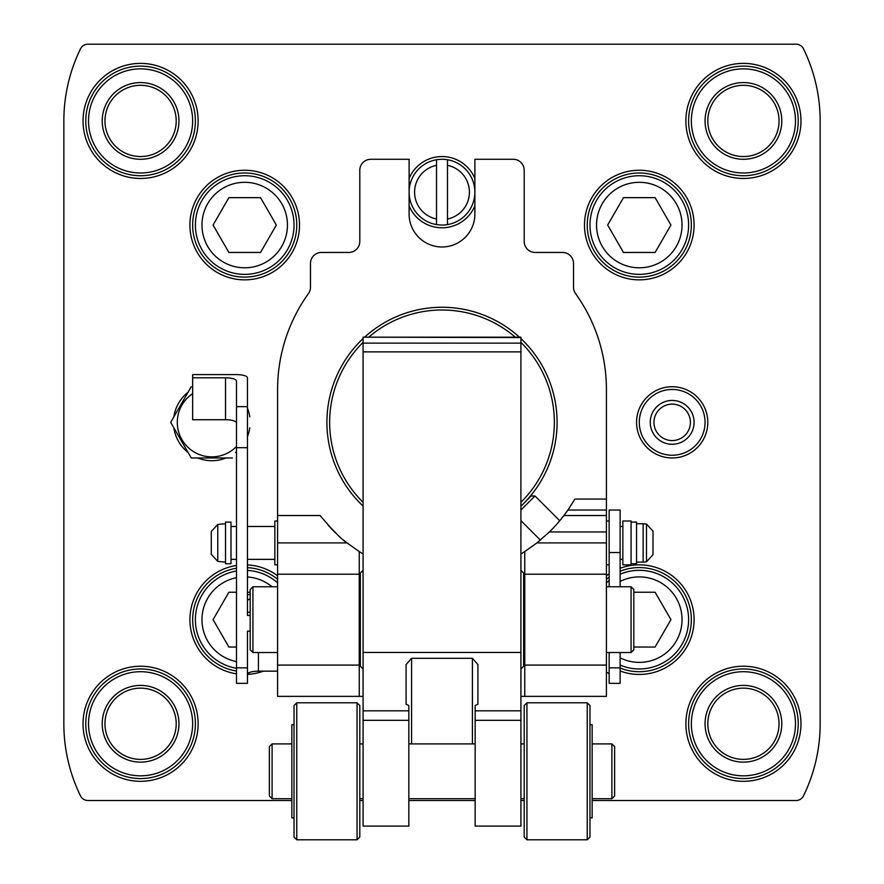 <?xml version="1.0" encoding="UTF-8"?>
<svg xmlns="http://www.w3.org/2000/svg" width="884" height="884" viewBox="0 0 884 884"><rect width="100%" height="100%" fill="white"/><g stroke="black" fill="none" stroke-linecap="round" stroke-linejoin="round"><path stroke-width="1.33" d="M474.885 205.873A35.625 35.625 0 0 1 409.115 205.873M409.115 178.469A35.625 35.625 0 0 1 474.885 178.469M707.797 422.353A35.625 35.625 0 0 1 654.37 453.194A35.625 35.625 0 0 1 654.37 391.502A35.625 35.625 0 0 1 707.797 422.353M592.158 800.495L796.108 800.495A8.221 8.221 0 0 0 803.49 795.876A164.413 164.413 0 0 0 820.153 723.775L820.153 120.931A164.413 164.413 0 0 0 803.49 48.819A8.221 8.221 0 0 0 796.108 44.2L87.892 44.2A8.221 8.221 0 0 0 80.51 48.819A164.413 164.413 0 0 0 63.847 120.931L63.847 723.775A164.413 164.413 0 0 0 80.51 795.876A8.221 8.221 0 0 0 87.892 800.495L291.842 800.495M359.799 800.495L363.081 800.495M408.839 800.495L475.161 800.495M520.919 800.495L524.201 800.495M195.386 723.775A54.808 54.808 0 0 1 113.174 771.235A54.808 54.808 0 0 1 113.174 676.304A54.808 54.808 0 0 1 195.386 723.775A54.808 54.808 0 0 1 113.174 771.235A54.808 54.808 0 0 1 113.174 676.304A54.808 54.808 0 0 1 195.386 723.775A54.808 54.808 0 0 1 113.174 771.235A54.808 54.808 0 0 1 113.174 676.304A54.808 54.808 0 0 1 195.386 723.775M176.203 723.775A35.625 35.625 0 0 1 122.765 754.616A35.625 35.625 0 0 1 122.765 692.923A35.625 35.625 0 0 1 176.203 723.775M195.386 120.931A54.808 54.808 0 0 1 113.174 168.391A54.808 54.808 0 0 1 113.174 73.46A54.808 54.808 0 0 1 195.386 120.931A54.808 54.808 0 0 1 113.174 168.391A54.808 54.808 0 0 1 113.174 73.46A54.808 54.808 0 0 1 195.386 120.931A54.808 54.808 0 0 1 113.174 168.391A54.808 54.808 0 0 1 113.174 73.46A54.808 54.808 0 0 1 195.386 120.931M176.203 120.931A35.625 35.625 0 0 1 122.765 151.772A35.625 35.625 0 0 1 122.765 90.08A35.625 35.625 0 0 1 176.203 120.931M798.23 120.931A54.808 54.808 0 0 1 716.018 168.391A54.808 54.808 0 0 1 716.018 73.46A54.808 54.808 0 0 1 798.23 120.931A54.808 54.808 0 0 1 716.018 168.391A54.808 54.808 0 0 1 716.018 73.46A54.808 54.808 0 0 1 798.23 120.931A54.808 54.808 0 0 1 716.018 168.391A54.808 54.808 0 0 1 716.018 73.46A54.808 54.808 0 0 1 798.23 120.931M779.047 120.931A35.625 35.625 0 0 1 725.609 151.772A35.625 35.625 0 0 1 725.609 90.08A35.625 35.625 0 0 1 779.047 120.931M798.23 723.775A54.808 54.808 0 0 1 716.018 771.235A54.808 54.808 0 0 1 716.018 676.304A54.808 54.808 0 0 1 798.23 723.775A54.808 54.808 0 0 1 716.018 771.235A54.808 54.808 0 0 1 716.018 676.304A54.808 54.808 0 0 1 798.23 723.775A54.808 54.808 0 0 1 716.018 771.235A54.808 54.808 0 0 1 716.018 676.304A54.808 54.808 0 0 1 798.23 723.775M779.047 723.775A35.625 35.625 0 0 1 725.609 754.616A35.625 35.625 0 0 1 725.609 692.923A35.625 35.625 0 0 1 779.047 723.775M236.481 671.055A52.068 52.068 0 0 1 236.481 568.235M247.443 567.65A52.068 52.068 0 0 1 277.587 579.274M296.77 225.055A52.068 52.068 0 0 1 218.668 270.139A52.068 52.068 0 0 1 218.668 179.96A52.068 52.068 0 0 1 296.77 225.055M691.354 225.055A52.068 52.068 0 0 1 613.264 270.139A52.068 52.068 0 0 1 613.264 179.96A52.068 52.068 0 0 1 691.354 225.055M620.115 571.241A52.068 52.068 0 0 1 691.354 619.64A52.068 52.068 0 0 1 620.115 668.05M606.413 579.274A52.068 52.068 0 0 1 609.153 577.197M705.056 422.353A32.885 32.885 0 0 1 655.74 450.829A32.885 32.885 0 0 1 655.74 393.866A32.885 32.885 0 0 1 705.056 422.353M694.095 422.353A21.923 21.923 0 0 1 661.221 441.337A21.923 21.923 0 0 1 661.221 403.358A21.923 21.923 0 0 1 694.095 422.353M690.393 422.353A18.21 18.21 0 0 1 663.066 438.121A18.21 18.21 0 0 1 663.066 406.574A18.21 18.21 0 0 1 690.393 422.353M688.614 619.64A49.327 49.327 0 0 1 620.115 665.088A49.327 49.327 0 0 0 688.614 619.64A49.327 49.327 0 0 0 620.115 574.202A49.327 49.327 0 0 1 688.614 619.64M606.413 582.876A49.327 49.327 0 0 1 609.153 580.6A49.327 49.327 0 0 0 606.413 582.876M633.817 647.044L655.11 647.044L670.934 619.64L655.11 592.236L633.817 592.236M688.614 225.055A49.327 49.327 0 0 1 614.634 267.764A49.327 49.327 0 0 1 614.634 182.336A49.327 49.327 0 0 1 688.614 225.055A49.327 49.327 0 0 1 614.634 267.764A49.327 49.327 0 0 1 614.634 182.336A49.327 49.327 0 0 1 688.614 225.055M623.474 197.651L607.651 225.055L623.474 252.459L655.11 252.459L670.934 225.055L655.11 197.651L623.474 197.651M294.029 225.055A49.327 49.327 0 0 1 220.039 267.764A49.327 49.327 0 0 1 220.039 182.336A49.327 49.327 0 0 1 294.029 225.055A49.327 49.327 0 0 1 220.039 267.764A49.327 49.327 0 0 1 220.039 182.336A49.327 49.327 0 0 1 294.029 225.055M228.89 197.651L213.066 225.055L228.89 252.459L260.526 252.459L276.349 225.055L260.526 197.651L228.89 197.651M236.481 668.282A49.327 49.327 0 0 1 236.481 571.009A49.327 49.327 0 0 0 236.481 668.282M247.443 570.401A49.327 49.327 0 0 1 277.587 582.876A49.327 49.327 0 0 0 247.443 570.401M236.481 592.236L228.89 592.236L213.066 619.64L228.89 647.044L236.481 647.044M250.183 592.236L247.443 592.236M436.519 219.022A27.404 27.404 0 0 1 436.519 165.319L436.519 224.591A32.885 32.885 0 0 0 447.481 224.591A32.885 32.885 0 0 1 409.115 192.171A32.885 32.885 0 0 1 447.481 159.75A32.885 32.885 0 0 1 447.481 224.591L447.481 165.319A27.404 27.404 0 0 1 447.481 219.022M363.081 506.123A115.086 115.086 0 0 1 363.081 338.583M364.595 337.18A115.086 115.086 0 0 1 519.405 337.18M520.919 338.583A115.086 115.086 0 0 1 520.919 506.123M520.919 510.057L534.997 495.979L531.129 495.979L520.919 506.178M343.688 540.168A153.451 153.451 0 0 0 347.081 542.92L359.247 551.572A153.451 153.451 0 0 0 363.081 553.948M277.587 542.92L347.081 542.92C342.152 539.958 333.146 530.831 320.063 515.516L277.587 515.516L277.587 696.371L363.081 696.371M328.24 525.328A153.451 153.451 0 0 0 336.461 533.748M549.395 531.958L606.413 531.958L606.413 515.516L563.937 515.516A153.451 153.451 0 0 0 567.926 510.035L563.937 515.516A153.451 153.451 0 0 1 549.395 531.958L536.919 542.92A153.451 153.451 0 0 0 538.433 541.715M606.413 499.073L606.413 510.035L567.926 510.035L574.898 499.073L606.413 499.073L606.413 389.468A164.413 164.413 0 0 0 575.583 293.621A10.962 10.962 0 0 1 573.528 287.234L573.528 263.421A10.962 10.962 0 0 0 562.567 252.459L535.163 252.459A10.962 10.962 0 0 1 524.201 241.498L524.201 170.247A10.962 10.962 0 0 0 513.25 159.286L474.885 159.286L474.885 214.094A32.885 32.885 0 0 1 442 246.979A32.885 32.885 0 0 1 409.115 214.094L409.115 159.286L370.75 159.286A10.962 10.962 0 0 0 359.799 170.247L359.799 241.498A10.962 10.962 0 0 1 348.837 252.459L321.433 252.459A10.962 10.962 0 0 0 310.472 263.421L310.472 287.234A10.962 10.962 0 0 1 308.417 293.621A164.413 164.413 0 0 0 277.587 389.468L277.587 515.516M606.413 531.958L606.413 542.92L536.919 542.92L524.753 551.572A153.451 153.451 0 0 1 520.919 553.948M520.919 696.371L606.413 696.371L606.413 542.92M606.413 515.516L606.413 510.035M359.247 696.371L359.247 574.191L277.587 574.191M359.247 574.191L359.247 551.572M359.247 665.088L277.587 665.088M524.753 696.371L524.753 551.572M524.753 574.191L606.413 574.191M524.753 665.088L606.413 665.088M363.081 502.311A112.345 112.345 0 0 1 363.081 342.384M368.727 337.18A112.345 112.345 0 0 1 515.273 337.18M520.919 342.384A112.345 112.345 0 0 1 520.919 502.311M277.587 564.843L274.847 564.843L274.847 520.996L277.587 520.996M609.153 564.843L606.413 564.843M609.153 520.996L606.413 520.996M524.753 652.525L523.659 652.525M360.341 652.525L359.247 652.525M631.077 586.766L631.077 652.525L633.817 649.784L633.817 589.495L631.077 586.766L606.413 586.766M631.077 652.525L606.413 652.525M277.587 652.525L252.923 652.525L252.923 586.766L277.587 586.766M252.923 652.525L250.183 649.784L250.183 589.495L252.923 586.766M534.997 495.979L559.76 520.731M520.919 337.566L363.081 337.18L520.919 337.18L520.919 826.098L475.161 826.098L475.161 705.554L477.901 704.216L477.901 664.569L477.901 704.216M406.099 704.216L406.099 664.569L406.099 704.216L408.839 705.554L408.839 826.098L363.081 826.098L363.081 337.566M472.421 743.897L472.421 658.315L477.901 664.569M472.421 658.315L411.579 658.315L406.099 664.569M363.081 570.324L360.341 573.064L360.341 666.227L363.081 668.967M520.919 570.324L523.659 573.064L523.659 666.227L520.919 668.967M614.634 748.361L614.634 795.954L611.894 798.694L611.894 743.897L614.634 746.637L614.634 748.361M589.971 724.714L592.158 724.714L592.158 817.877L589.971 817.877M589.971 710.139L589.971 837.06L587.23 839.8L587.23 702.791L589.971 705.531L589.971 710.139M526.941 839.8L524.201 837.06L524.201 705.531L526.941 702.791L526.941 839.8L587.23 839.8M272.106 798.694L272.106 743.897L269.366 746.637L269.366 795.954L272.106 798.694L291.842 798.694M294.029 724.714L291.842 724.714L291.842 817.877L294.029 817.877M296.77 702.791L294.029 705.531L294.029 837.06L296.77 839.8L357.059 839.8L357.059 702.791L296.77 702.791L296.77 839.8M357.059 702.791L359.799 705.531L359.799 837.06L357.059 839.8M250.183 615.419L247.443 615.419L247.443 377.811A10.962 3.204 180 0 0 236.481 374.606L192.646 374.606L192.646 377.811L225.519 377.811A10.962 3.204 180 0 1 236.481 381.015L236.481 683.343L247.443 683.343L247.443 631.143L250.183 631.143M247.443 605.805L247.443 612.214L250.183 612.214M263.377 671.166A54.808 54.808 0 0 1 247.443 674.381A10.962 3.204 180 0 1 258.404 671.166L277.587 671.166M606.413 672.26A10.962 3.204 180 0 1 609.153 674.37M236.481 422.939A10.962 3.204 0 0 0 225.519 419.734L192.646 419.734L192.646 377.811M250.183 594.589L247.443 594.589M247.443 600.998A10.962 3.204 180 0 1 250.183 598.877M620.115 586.766L620.115 510.035L609.153 510.035L609.153 586.766M609.153 652.525L609.153 683.343L620.115 683.343L620.115 667.829L609.153 667.829M620.115 652.525L620.115 667.829M231 522.996L231 563.738L225.519 563.738L225.519 522.09L231 522.09L231 522.996M217.773 561.417L217.773 524.411L211.276 531.516L211.276 554.323L217.773 561.417L225.519 562.102M211.276 532.267L211.276 541.671M211.276 545.317L211.276 547.837M211.276 552.445L211.276 553.572M622.855 521.958L622.855 564.843L631.077 564.843L631.077 520.996L622.855 520.996L622.855 521.958M631.077 522.09L636.557 522.09L636.557 563.738L631.077 563.738M636.557 523.737L643.132 523.737L643.132 562.102L636.557 562.102M646.491 561.804L646.491 524.035L653 531.129L653 554.71L646.491 561.804L643.132 562.102M653 540.522L653 532.267M653 552.445L653 547.837M653 545.317L653 544.19M235.553 452.486A38.366 38.366 0 0 0 236.481 451.735M247.443 436.586A38.366 38.366 0 0 0 249.796 427.834M197.585 457.967A38.366 38.366 0 0 0 226.061 457.967M173.85 427.834A38.366 38.366 0 0 0 188.093 452.486M188.093 392.209A38.366 38.366 0 0 0 173.85 416.872M249.796 416.872A38.366 38.366 0 0 0 247.443 408.11M236.481 446.508A34.531 34.531 0 0 1 185.242 444.387A34.531 34.531 0 0 1 192.646 393.645M232.393 457.967L191.253 457.967L170.689 422.353L191.253 386.728M436.519 165.319L436.519 159.75A32.885 32.885 0 0 1 447.481 159.75L447.481 165.319M620.115 568.301A54.808 54.808 0 0 1 694.095 619.64A54.808 54.808 0 0 1 620.115 670.978M606.413 575.804A54.808 54.808 0 0 1 609.153 573.871M694.095 225.055A54.808 54.808 0 0 1 611.894 272.515A54.808 54.808 0 0 1 611.894 177.596A54.808 54.808 0 0 1 694.095 225.055M299.51 225.055A54.808 54.808 0 0 1 217.298 272.515A54.808 54.808 0 0 1 217.298 177.596A54.808 54.808 0 0 1 299.51 225.055M236.481 673.829A54.808 54.808 0 0 1 236.481 565.462M247.443 564.909A54.808 54.808 0 0 1 277.587 575.804M800.97 723.775A57.548 57.548 0 0 1 714.648 773.611A57.548 57.548 0 0 1 714.648 673.939A57.548 57.548 0 0 1 800.97 723.775M800.97 120.931A57.548 57.548 0 0 1 714.648 170.756A57.548 57.548 0 0 1 714.648 71.096A57.548 57.548 0 0 1 800.97 120.931M198.127 120.931A57.548 57.548 0 0 1 111.804 170.756A57.548 57.548 0 0 1 111.804 71.096A57.548 57.548 0 0 1 198.127 120.931M198.127 723.775A57.548 57.548 0 0 1 111.804 773.611A57.548 57.548 0 0 1 111.804 673.939A57.548 57.548 0 0 1 198.127 723.775M192.646 723.775A52.068 52.068 0 0 1 114.544 768.859A52.068 52.068 0 0 1 114.544 678.68A52.068 52.068 0 0 1 192.646 723.775M178.944 723.775A38.366 38.366 0 0 1 121.395 756.991A38.366 38.366 0 0 1 121.395 690.548A38.366 38.366 0 0 1 178.944 723.775M192.646 120.931A52.068 52.068 0 0 1 114.544 166.015A52.068 52.068 0 0 1 114.544 75.836A52.068 52.068 0 0 1 192.646 120.931M178.944 120.931A38.366 38.366 0 0 1 121.395 154.148A38.366 38.366 0 0 1 121.395 87.704A38.366 38.366 0 0 1 178.944 120.931M795.489 120.931A52.068 52.068 0 0 1 717.388 166.015A52.068 52.068 0 0 1 717.388 75.836A52.068 52.068 0 0 1 795.489 120.931M781.788 120.931A38.366 38.366 0 0 1 724.239 154.148A38.366 38.366 0 0 1 724.239 87.704A38.366 38.366 0 0 1 781.788 120.931M795.489 723.775A52.068 52.068 0 0 1 717.388 768.859A52.068 52.068 0 0 1 717.388 678.68A52.068 52.068 0 0 1 795.489 723.775M781.788 723.775A38.366 38.366 0 0 1 724.239 756.991A38.366 38.366 0 0 1 724.239 690.548A38.366 38.366 0 0 1 781.788 723.775M620.115 581.44A42.752 42.752 0 0 1 682.039 619.64A42.752 42.752 0 0 1 620.115 657.84M682.039 225.055A42.752 42.752 0 0 1 617.916 262.073A42.752 42.752 0 0 1 617.916 188.038A42.752 42.752 0 0 1 682.039 225.055M287.455 225.055A42.752 42.752 0 0 1 223.332 262.073A42.752 42.752 0 0 1 223.332 188.038A42.752 42.752 0 0 1 287.455 225.055M236.481 661.597A42.752 42.752 0 0 1 236.481 577.694M247.443 576.987A42.752 42.752 0 0 1 272.018 586.766M520.919 720.338L475.161 720.338M408.839 720.338L363.081 720.338M408.839 710.824L363.081 710.824M520.919 652.458L363.081 652.458M520.919 710.824L475.161 710.824M520.919 343.125L363.081 343.125M520.919 351.876L363.081 351.876M411.579 743.897L411.579 658.315M247.443 406.651L236.481 406.651M258.404 652.525L258.404 671.166M620.115 552.533L609.153 552.533M247.443 667.829L236.481 667.829M247.443 447.713L236.481 447.713M225.519 377.811L225.519 419.734M524.753 586.766L523.659 586.766M360.341 586.766L359.247 586.766M520.919 520.643L540.389 540.113M408.839 798.694L475.161 798.694M408.839 743.897L475.161 743.897M592.158 798.694L611.894 798.694M592.158 743.897L611.894 743.897M526.941 702.791L587.23 702.791M520.919 798.694L524.201 798.694M520.919 743.897L524.201 743.897M359.799 798.694L363.081 798.694M359.799 743.897L363.081 743.897M272.106 743.897L291.842 743.897M217.773 524.411L225.519 523.737M231 559.362L236.481 559.362M231 526.477L236.481 526.477M247.443 559.362L274.847 559.362M247.443 526.477L274.847 526.477M620.115 559.362L622.855 559.362M620.115 526.477L622.855 526.477M646.491 524.035L643.132 523.737"/></g></svg>
